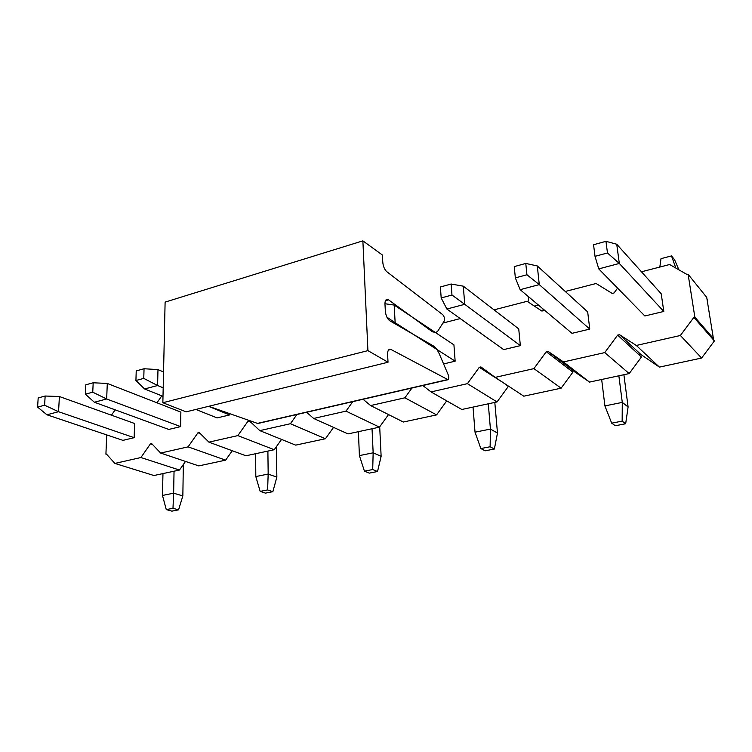 <?xml version="1.0" encoding="UTF-8"?>
<svg xmlns="http://www.w3.org/2000/svg" width="752" height="752" viewBox="0 0 752 752"><rect width="100%" height="100%" fill="white"/><g stroke="black" fill="none" stroke-linecap="round" stroke-linejoin="round"><path stroke-width="1.13" d="M448.023 379.713C448.972 378.876 449.01 377.156 448.107 374.543L439.629 354.643C437.786 350.404 435.718 347.509 433.415 345.958L389.677 320.7C387.271 318.848 385.823 315.614 385.334 310.99L384.986 304.334C384.892 301.684 385.428 300.057 386.575 299.456L388.558 299.86L432.456 331.829L436.104 332.516L437.965 330.852L444.244 320.972C444.846 318.754 444.357 316.667 442.768 314.693L386.801 271.698C384.545 269.592 383.2 266.415 382.777 262.166L382.401 255.022L362.878 240.856L367.916 350.629L388.023 362.238L387.618 354.587C387.534 351.692 388.117 349.934 389.386 349.304L390.974 349.473L448.023 379.713L257.814 423.508L208.727 406.296M388.023 362.238L186.139 411.852L162.855 402.724L165.111 302.107L362.878 240.856M367.916 350.629L162.855 402.724M526.926 274.753L525.78 263.435L514.246 266.622L515.346 277.892L526.926 274.753L539.278 284.613L537.304 265.945L525.78 263.435M515.346 277.892L520.149 289.67L539.278 284.613L589.765 329.094L571.999 333.333L520.149 289.67M537.304 265.945L587.679 311.901L589.765 329.094M618.858 375.803L622.28 402.395L604.909 405.911L601.666 379.487M628.099 406.954L625.673 423.743L622.158 421.129L622.28 402.395L628.099 406.954L623.887 374.722M625.673 423.743L615.268 425.745L611.686 423.16L622.158 421.129M604.909 405.911L611.686 423.16M393.804 323.078L395.148 322.721L386.923 317.203M394.17 305.058L453.926 344.848L455.148 361.176L395.148 322.721L394.17 305.058L384.968 303.733M488.292 403.805L490.426 429.082L475.029 432.193L473.027 407.086M497.476 433.058L494.374 449.029L490.125 446.754L490.426 429.082L497.476 433.058L494.807 402.405M494.374 449.029L485.143 450.805L480.848 448.559L490.125 446.754M475.029 432.193L480.848 448.559M372.043 428.743L373.152 452.817L359.4 455.599L358.403 431.667M381.132 456.304L377.523 471.532L372.71 469.539L373.152 452.817L381.132 456.304L379.694 426.835M377.523 471.532L369.279 473.121L364.429 471.147L372.71 469.539M359.4 455.599L364.429 471.147M143.764 378.388L144.046 368.743L136.225 370.896L135.924 380.512L143.764 378.388L157.591 385.522L157.976 369.599L144.046 368.743M135.924 380.512L144.581 388.963L157.591 385.522L163.193 387.816M157.976 369.599L163.541 371.967M267.891 451.078L268.173 474.061L255.812 476.561L255.633 453.71M229.586 413.713L229.586 414.944L217.102 417.915L195.896 409.455M162.996 396.323L144.581 388.963M229.586 414.944L208.548 406.343M276.849 477.144L272.854 491.695L267.609 489.937L268.173 474.061L276.849 477.144L276.398 446.66M272.854 491.695L265.437 493.124L260.173 491.376L267.609 489.937M255.812 476.561L260.173 491.376M44.594 405.215L45.158 396.022L38.183 397.949L37.6 407.105L44.594 405.215L58.543 411.711L59.408 396.53L45.158 396.022M37.6 407.105L46.934 414.784L58.543 411.711L134.157 437.683L122.914 440.362L46.934 414.784M59.408 396.53L134.608 423.498L134.157 437.683M174.041 471.213L173.637 493.19L162.479 495.446L162.958 473.591M182.849 495.925L178.553 509.856L172.988 508.296L173.637 493.19L182.849 495.925L183.328 464.529M178.553 509.856L171.851 511.144L166.277 509.602L172.988 508.296M162.479 495.446L166.277 509.602M593.554 244.738L595.02 256.338L607.475 252.973L605.962 241.317L593.554 244.738M605.962 241.317L616.743 244.24L619.319 263.454L607.475 252.973M616.743 244.24L661.215 293.788L663.809 311.45L619.319 263.454L598.761 268.887L595.02 256.338M598.761 268.887L644.84 315.972L663.809 311.45M659.824 267.054L660.999 258.66L671.498 255.915L674.572 259.713L678.906 269.836M675.832 268.069L671.498 255.915M440.399 286.991L441.18 297.952L451.98 295.028L451.144 284.021L440.399 286.991M451.144 284.021L463.298 286.174L464.736 304.316L451.98 295.028M463.298 286.174L518.73 328.887L520.356 345.638L464.736 304.316L446.895 309.034L441.18 297.952M446.895 309.034L503.671 349.614L520.356 345.638M543 308.912L543.198 310.82M528.91 297.049L527.989 301.881M534.334 306.073L538.394 305.03M85.803 384.808L85.352 394.189L92.75 392.187L93.182 382.777L85.803 384.808M93.182 382.777L107.292 383.445L106.662 398.992L92.75 392.187M107.292 383.445L180.856 412.105L180.621 426.61L106.662 398.992L94.376 402.235L85.352 394.189M94.376 402.235L168.777 429.439L180.621 426.61M185.5 461.427L179.455 470.047L153.925 475.527L114.887 463.42L106.464 454.067L105.919 454.189L106.85 454.49M179.455 470.047L140.915 457.526L114.887 463.42M680.391 335.486L693.861 317.372L714.4 340.938L701.607 358.046L680.391 335.486L636.295 345.459L659.401 367.108L701.607 358.046M659.401 367.108L640.948 354.549L639.181 354.935L617.646 335.11L619.488 334.678L636.295 345.459M619.488 334.678L640.948 354.549M533.92 368.621L561.114 388.182L523.796 396.191L495.183 377.382L533.92 368.621L546.272 351.72L548.001 351.316L574.556 371.789L589.53 382.091L563.474 361.938L604.758 352.594L617.646 335.11M604.758 352.594L629.18 373.584L641.447 357.031L639.181 354.935M548.001 351.316L563.474 361.938M546.272 351.72L570.354 370.2L572.018 369.834M561.114 388.182L572.892 372.155L570.354 370.2M467.424 383.661L497.025 401.935L461.841 409.483L431.018 391.905L467.424 383.661L479.287 367.305L480.913 366.929L495.183 377.382M479.287 367.305L505.974 384.479M497.025 401.935L508.361 386.396L505.579 384.563M422.831 385.513L431.018 391.905M422.596 385.56L423.743 386.218M404.905 397.808L436.574 414.897L403.354 422.022L370.604 405.563L404.905 397.808L411.946 388.013M436.574 414.897L446.735 400.863M363.037 399.274L370.604 405.563M345.995 411.137L379.469 427.145L348.044 433.895L313.64 418.46L345.995 411.137L352.782 401.643M379.469 427.145L388.521 414.568M306.628 412.265L313.64 418.46M290.404 423.714L325.437 438.736L295.658 445.128L259.825 430.633L290.404 423.714L296.937 414.493M325.437 438.736L333.54 427.39M237.848 435.605L274.226 449.724L245.979 455.778L208.915 442.148L237.848 435.605L248.057 421.111L249.344 420.819L259.825 430.633M248.057 421.111L250.924 422.286M274.226 449.724L281.539 439.412M188.094 446.857L225.628 460.149L198.801 465.902L160.665 453.061L188.094 446.857L197.955 432.776L199.177 432.494L208.915 442.148M197.955 432.776L200.37 433.678M225.628 460.149L232.265 450.739M140.915 457.526L150.456 443.83L151.622 443.558L160.665 453.061M150.456 443.83L152.562 444.545M589.53 382.091L629.18 373.584M106.699 434.9L105.919 454.189M115.159 409.84L111.456 415.198M161.793 395.834L156.961 402.799M544.232 309.946L541.985 311.121L527.124 301.308L494.026 309.852M617.589 288.129L614.036 292.979L612.222 293.44L596.11 283.504L565.278 291.466M707.171 300.17L707.754 300.029L707.002 299.099M693.861 317.372L694.848 317.147L713.394 338.485L706.72 297.388L688.118 274.32L687.149 274.565L669.656 264.516L641.475 271.792M460.243 318.575L442.928 323.05M455.148 361.176L443.586 363.94M713.394 338.485L712.445 338.691M688.118 274.32L694.848 317.147M388.558 299.86L385.466 300.715M447.44 379.638L257.099 423.479M390.974 349.473L388.455 350.112"/></g></svg>
